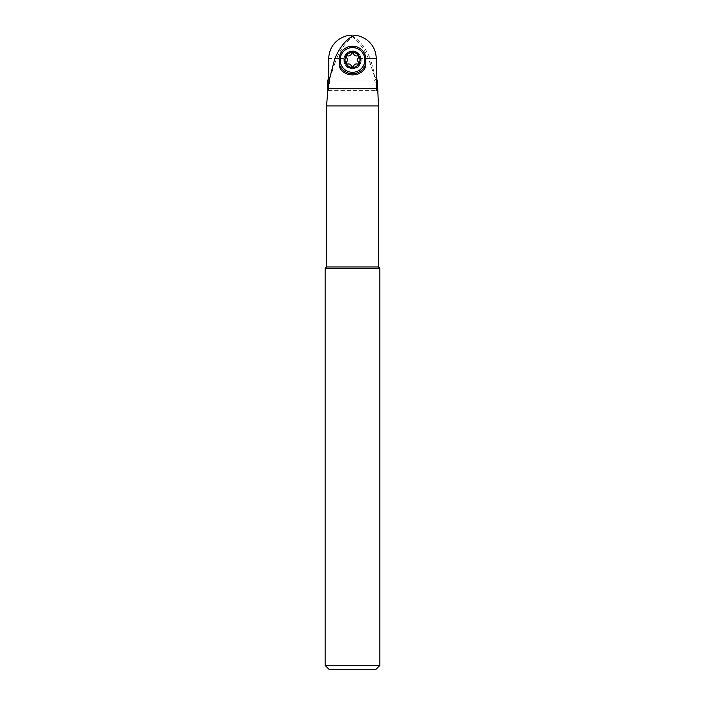 <?xml version="1.0" encoding="UTF-8"?>
<svg xmlns="http://www.w3.org/2000/svg" width="705" height="705" viewBox="0 0 705 705"><rect width="100%" height="100%" fill="white"/><g stroke="black" fill="none" stroke-linecap="round" stroke-linejoin="round"><path stroke-width="0.53" stroke-dasharray="3.52 2.64" d="M351.962 36.026L352.368 36.026C359.638 40.344 365.569 47.861 370.169 58.586L361.013 58.586C359.947 54.091 357.109 51.676 352.5 51.333C347.891 51.668 345.053 54.091 343.987 58.586C343.784 64.516 346.622 67.847 352.5 68.57C358.378 67.847 361.216 64.525 361.013 58.586M352.244 36.272A61.168 60.242 0 0 1 369.958 62.789L375.703 80.062L327.596 80.062M369.958 62.789L371.482 62.789L370.169 58.586M371.491 62.789C375.175 76.246 377.149 84.873 377.395 88.68L327.596 88.68M352.5 68.57A8.619 8.619 0 0 0 361.119 59.951A8.619 8.619 0 0 0 352.5 51.333A8.619 8.619 0 0 0 343.881 59.951A8.619 8.619 0 0 0 352.5 68.57M361.145 59.951A8.645 8.645 0 0 1 352.5 68.597A8.645 8.645 0 0 1 343.855 59.951A8.645 8.645 0 0 1 352.5 51.306A8.645 8.645 0 0 1 361.145 59.951A8.645 8.645 0 0 0 352.5 51.306A8.645 8.645 0 0 0 343.855 59.951A8.645 8.645 0 0 0 352.5 68.597A8.645 8.645 0 0 0 361.145 59.951A8.619 8.619 0 0 0 352.5 51.333A8.619 8.619 0 0 0 343.881 59.951A8.619 8.619 0 0 0 352.5 68.57A8.619 8.619 0 0 0 361.119 59.951A8.619 8.619 0 0 0 352.5 51.333A8.619 8.619 0 0 0 343.881 59.951A8.619 8.619 0 0 0 352.5 68.57A8.619 8.619 0 0 0 361.119 59.951A8.619 8.619 0 0 0 352.5 51.333A8.619 8.619 0 0 0 343.881 59.951A8.619 8.619 0 0 0 352.5 68.57A8.619 8.619 0 0 0 361.119 59.951A8.619 8.619 0 0 0 352.5 51.333A8.619 8.619 0 0 0 343.881 59.951A8.619 8.619 0 0 0 352.5 68.57A8.619 8.619 0 0 0 361.119 59.951M375.703 80.062L374.522 80.062L377.431 89.059M378.426 105.917L326.574 105.917M377.404 80.062L374.522 80.062M328.565 84.08L329.905 80.062L330.478 80.062L327.569 89.059M330.478 80.062L329.103 80.062M329.905 80.062L376.435 80.062L329.394 80.062L328.565 82.556M328.459 90.407L376.54 90.407L328.459 90.407M376.258 80.062L329.297 80.062L335.034 62.789L333.518 62.789M353.945 35.25L353.038 36.026A61.168 60.242 180 0 0 335.042 62.789M343.855 59.52L343.855 60.383C344.375 65.636 347.257 68.526 352.5 69.028A8.645 8.645 0 0 1 343.855 60.383L343.855 59.52A8.645 8.645 0 0 1 352.5 50.875A8.645 8.645 0 0 1 361.145 59.52C360.625 54.259 357.743 51.377 352.5 50.875C347.257 51.377 344.375 54.259 343.855 59.52M361.145 60.383A8.645 8.645 0 0 1 352.5 69.028C357.743 68.526 360.625 65.644 361.145 60.383L361.145 59.52L361.145 60.383M365.128 67.812A14.655 14.655 0 0 1 339.872 67.812M378.426 266.948L326.574 266.948M379.863 268.385L325.137 268.385M375.553 669.75L329.446 669.75M379.863 665.441L325.137 665.441M340.145 59.951A12.355 12.355 0 0 0 352.5 72.307A12.355 12.355 0 0 0 364.855 59.951A12.355 12.355 0 0 0 352.5 47.596A12.355 12.355 0 0 0 340.145 59.951M360.458 59.951A7.958 7.958 0 0 0 352.5 51.994A7.958 7.958 0 0 0 344.542 59.951A7.958 7.958 0 0 0 352.5 67.909A7.958 7.958 0 0 0 360.458 59.951M344.454 59.951A8.046 8.046 0 0 0 352.5 67.997A8.046 8.046 0 0 0 360.546 59.951A8.046 8.046 0 0 0 352.5 51.906A8.046 8.046 0 0 0 344.454 59.951M351.275 65.97A2.802 2.802 0 0 0 347.9 64.023A1.278 1.278 0 0 1 346.675 61.899A2.802 2.802 0 0 0 346.675 58.004A1.278 1.278 0 0 1 347.9 55.88A2.802 2.802 0 0 0 351.275 53.933A1.278 1.278 0 0 1 353.725 53.933A2.802 2.802 0 0 0 357.1 55.88A1.278 1.278 0 0 1 358.325 58.004A2.802 2.802 0 0 0 358.325 61.899A1.278 1.278 0 0 1 357.1 64.023A2.802 2.802 0 0 0 353.725 65.97A1.278 1.278 0 0 1 351.275 65.97M343.987 58.586L328.742 58.586"/><path stroke-width="1.06" d="M328.742 80.062L328.742 58.586C328.979 50.504 332.337 44.115 338.832 39.401C343.432 36.554 347.512 35.171 351.055 35.25L352.5 36.105M351.055 35.25L351.962 36.026A61.168 60.242 0 0 1 352.244 36.272M326.574 105.917L378.426 105.917L378.426 266.948L326.574 266.948L326.574 105.917L327.922 88.68L327.596 80.062L329.103 80.062M378.426 105.917L377.404 80.062L377.078 88.68L377.404 80.062M377.184 90.407L376.54 90.407L377.184 90.407L377.078 88.68M328.459 90.407L327.816 90.407L328.459 90.407L328.565 88.68L376.435 88.68L376.54 90.407M327.922 88.68L327.816 90.407M376.435 88.68L376.435 80.062L377.078 80.062M327.922 86.028L328.565 84.08M376.435 80.062L376.258 58.586C376.021 50.504 372.663 44.115 366.168 39.401C361.568 36.554 357.488 35.171 353.945 35.25L352.632 36.026C345.362 40.344 339.431 47.861 334.831 58.586L328.565 82.556L328.565 88.68M356.862 46.865A13.792 13.792 0 0 0 348.138 46.865L356.862 46.865C362.22 48.953 365.243 52.857 365.939 58.586L365.128 67.812C360.466 77.224 344.604 77.286 339.872 67.812L339.061 58.586L334.831 58.586M348.138 46.865C342.78 48.953 339.757 52.857 339.061 58.586M339.872 65.494A13.792 13.792 0 0 0 365.128 65.494M326.574 266.948L325.137 268.385L379.863 268.385L378.426 266.948M379.863 268.385L379.863 665.441L325.137 665.441L325.137 268.385M379.863 665.441L375.553 669.75L329.446 669.75L325.137 665.441M359.973 59.951A7.473 7.473 0 0 1 352.5 67.416A7.473 7.473 0 0 1 345.027 59.951A7.473 7.473 0 0 1 352.5 52.478A7.473 7.473 0 0 1 359.973 59.951M346.675 61.899A1.278 1.278 0 0 0 347.9 64.023A2.802 2.802 0 0 1 351.275 65.97A1.278 1.278 0 0 0 353.725 65.97A2.802 2.802 0 0 1 357.1 64.023A1.278 1.278 0 0 0 358.325 61.899A2.802 2.802 0 0 1 358.325 58.004A1.278 1.278 0 0 0 357.1 55.88A2.802 2.802 0 0 1 353.725 53.933A1.278 1.278 0 0 0 351.275 53.933A2.802 2.802 0 0 1 347.9 55.88A1.278 1.278 0 0 0 346.675 58.004A2.802 2.802 0 0 1 346.675 61.899M364.855 59.951A12.355 12.355 0 0 0 352.5 47.596A12.355 12.355 0 0 0 340.145 59.951A12.355 12.355 0 0 0 352.5 72.307A12.355 12.355 0 0 0 364.855 59.951M376.258 58.586L365.939 58.586M327.596 88.68L327.596 80.062"/></g></svg>
